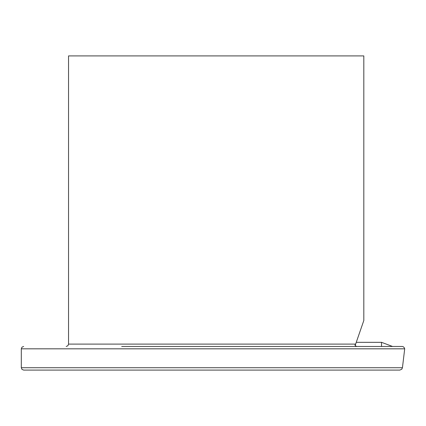 <?xml version="1.0" encoding="UTF-8"?>
<svg xmlns="http://www.w3.org/2000/svg" width="426" height="426" viewBox="0 0 426 426"><rect width="100%" height="100%" fill="white"/><g stroke="black" fill="none" stroke-linecap="round" stroke-linejoin="round"><path stroke-width="0.64" d="M355.433 344.719A2.364 1.422 -164.6 0 1 355.428 344.73L363.82 320.48L363.82 55.912L68.543 55.912L68.543 344.101L355.38 344.101C366.152 312.977 366.152 312.977 355.38 344.101C354.618 345.209 355.151 345.992 356.972 346.466C355.529 346.327 355.018 345.747 355.433 344.719A2.364 1.422 -164.6 0 0 355.38 344.101M404.7 348.825L21.3 348.825L21.3 367.723L402.442 367.723L404.7 348.825C404.199 347.142 403.166 346.359 401.611 346.466L121.692 346.466M381.536 346.466L381.536 342.328L392.559 346.466L401.611 346.466M402.442 367.723L401.766 369.23L399.801 370.087L23.664 370.087L21.976 369.379L21.3 367.723M21.3 348.825L21.976 347.169L23.664 346.466M68.543 344.101L67.867 345.758L66.184 346.466M356.274 342.328L381.536 342.328"/></g></svg>

